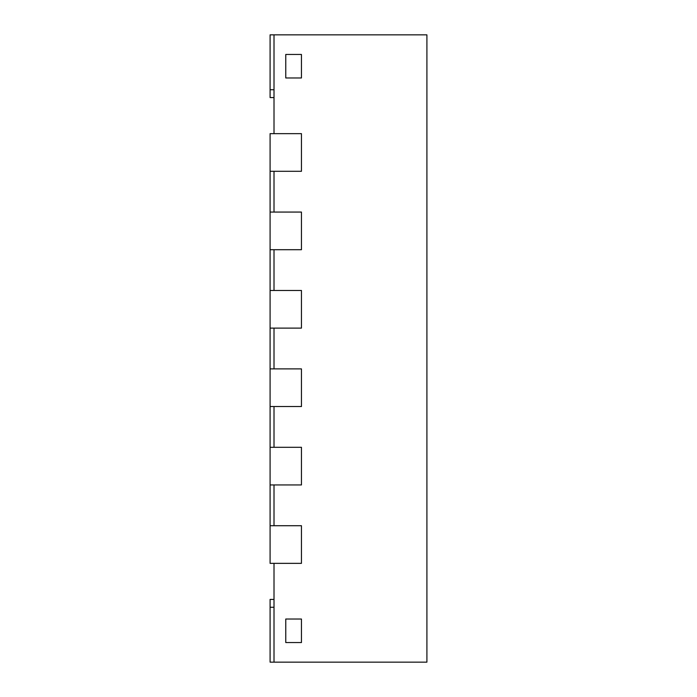 <?xml version="1.0" encoding="UTF-8"?>
<svg xmlns="http://www.w3.org/2000/svg" width="697" height="697" viewBox="0 0 697 697"><rect width="100%" height="100%" fill="white"/><g stroke="black" fill="none" stroke-linecap="round" stroke-linejoin="round"><path stroke-width="1.05" d="M270.087 525.712L270.087 563.35L301.452 563.35L301.452 525.712L301.452 563.35L274.008 563.35L274.008 662.15L426.912 662.15L426.912 34.85L274.008 34.85L274.008 133.65L301.452 133.65L301.452 171.288L270.087 171.288L270.087 249.7L301.452 249.7L301.452 212.062L301.452 249.7L274.008 249.7L274.008 290.475L301.452 290.475L301.452 328.113L270.087 328.113L270.087 406.525L301.452 406.525L301.452 368.887L301.452 406.525L274.008 406.525L274.008 447.3L301.452 447.3L301.452 484.938L270.087 484.938L270.087 525.712L301.452 525.712L274.008 525.712L274.008 484.938L301.452 484.938L301.452 447.3L270.087 447.3L270.087 484.938M270.087 368.887L301.452 368.887L274.008 368.887L274.008 328.113L301.452 328.113L301.452 290.475L270.087 290.475L270.087 328.113M270.087 212.062L301.452 212.062L274.008 212.062L274.008 171.288L301.452 171.288L301.452 133.65L270.087 133.65L270.087 171.288M270.087 249.7L270.087 290.475M270.087 406.525L270.087 447.3M285.77 77.977L285.77 54.453L301.452 54.453L301.452 77.977L301.452 54.453L285.77 54.453L285.77 77.977L301.452 77.977L285.77 77.977M285.77 642.547L285.77 619.023L301.452 619.023L301.452 642.547L301.452 619.023L285.77 619.023L285.77 642.547L301.452 642.547L285.77 642.547M270.087 599.437L274.008 599.437L270.087 599.42L270.087 607.261L274.008 607.261M274.008 662.15L270.087 662.15L270.087 607.261M270.087 97.58L274.008 97.58L270.087 97.563L270.087 34.85L274.008 34.85M270.087 89.739L274.008 89.739"/></g></svg>
